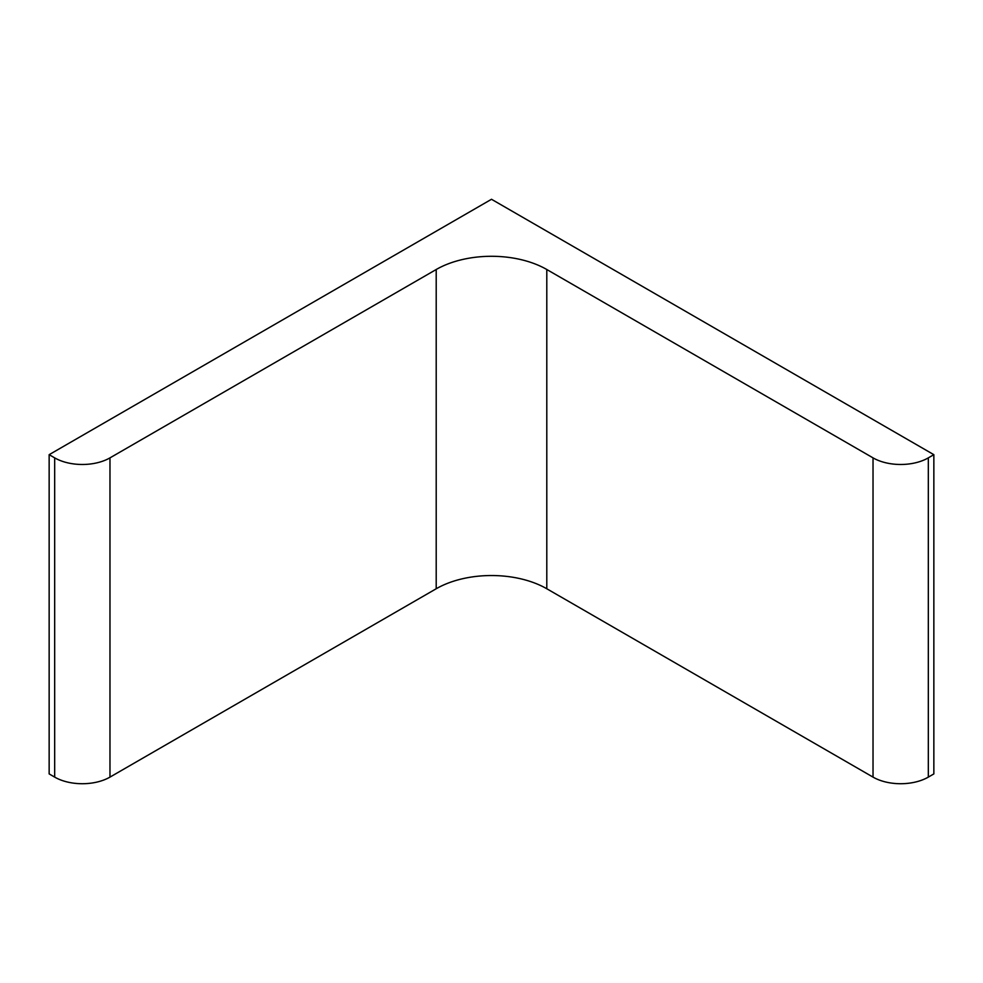 <?xml version="1.0" encoding="UTF-8"?>
<svg xmlns="http://www.w3.org/2000/svg" width="983" height="983" viewBox="0 0 983 983"><rect width="100%" height="100%" fill="white"/><g stroke="black" fill="none" stroke-linecap="round" stroke-linejoin="round"><path stroke-width="1.47" d="M491.5 199.279L933.85 454.674L928.321 457.869A39.099 22.572 0 0 1 873.027 457.869L546.794 269.514A78.198 45.144 0 0 0 436.206 269.514L109.973 457.869A39.099 22.572 0 0 1 54.679 457.869L49.15 454.674L491.5 199.279M49.15 454.674L49.15 773.916L54.679 777.111A39.099 22.572 0 0 0 109.973 777.111L436.206 588.756A78.198 45.144 0 0 1 546.794 588.756L873.027 777.111A39.099 22.572 0 0 0 928.321 777.111L933.85 773.916L933.85 454.674M54.679 777.111L54.679 457.869M109.973 777.111L109.973 457.869M436.206 588.756L436.206 269.514M546.794 588.756L546.794 269.514M873.027 777.111L873.027 457.869M928.321 777.111L928.321 457.869"/></g></svg>
